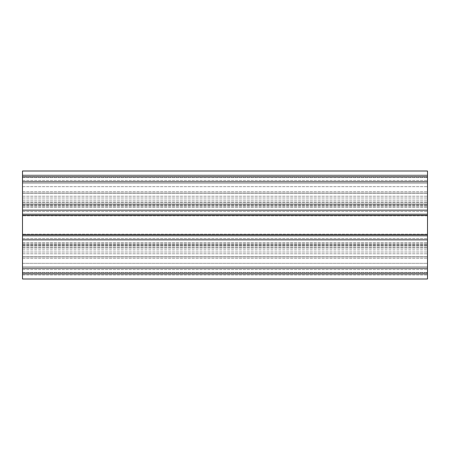 <?xml version="1.0" encoding="UTF-8"?>
<svg xmlns="http://www.w3.org/2000/svg" width="450" height="450" viewBox="0 0 450 450"><rect width="100%" height="100%" fill="white"/><g stroke="black" fill="none" stroke-linecap="round" stroke-linejoin="round"><path stroke-width="0.34" stroke-dasharray="2.25 1.69" d="M22.5 225L22.5 234.18L22.5 225M427.5 225L427.5 234.18L427.5 225M22.5 272.79L22.5 274.14L427.5 274.14L427.5 256.86L427.5 274.14L427.5 256.86L427.5 274.14L22.5 274.14L22.5 256.86L427.5 256.86L22.5 256.86L22.5 258.21L22.5 256.86L427.5 256.86L22.5 256.86L22.5 274.14L427.5 274.14L22.5 274.14L22.5 272.79L427.5 272.79L22.5 272.79M22.5 177.21L22.5 175.86L427.5 175.86L427.5 193.14L427.5 175.86L427.5 193.14L427.5 175.86L22.5 175.86L22.5 193.14L427.5 193.14L22.5 193.14L22.5 191.79L22.5 193.14L427.5 193.14L22.5 193.14L22.5 175.86L427.5 175.86L22.5 175.86L22.5 177.21L427.5 177.21L22.5 177.21M22.5 210.15L22.5 266.844L22.5 235.8L22.5 239.85L427.5 239.85L427.5 235.8L427.5 273.594L427.5 176.394L427.5 234.602L427.5 176.394L427.5 215.393L427.5 176.394L427.5 214.2L427.5 210.15L22.5 210.15L22.5 176.394L427.5 176.394L427.5 204.075L427.5 171L22.5 171L22.5 175.05L22.5 171L427.5 171L427.5 204.075L427.5 171L22.5 171L22.5 205.847L22.5 176.394L427.5 176.394L427.5 177.615L427.5 176.4L22.5 176.394L427.5 176.394L22.5 176.394L22.5 183.15L427.5 183.15L427.5 204.075L427.5 176.4L22.5 176.394L427.5 176.394L22.5 176.394L22.5 183.144L427.5 183.15L427.5 180.45L427.5 183.15L22.5 183.15L22.5 176.4L427.5 176.394L22.5 176.4L22.5 181.8L22.5 176.4L427.5 176.4L22.5 176.4L22.5 186.683L22.5 176.4L427.5 176.4L22.5 176.4L22.5 183.15L427.5 183.15L22.5 183.15L22.5 181.8L22.5 204.075L427.5 204.075L22.5 204.075L22.5 171L22.5 204.075L22.5 171L22.5 204.075L22.5 171L427.5 171L427.5 180.45L427.5 171L22.5 171L427.5 171L427.5 183.15L22.5 183.15L22.5 171L427.5 171L22.5 171L427.5 171L427.5 210.15M427.5 239.85L427.5 273.6L22.5 273.6L427.5 273.6L427.5 268.2L427.5 273.6L22.5 273.6L427.5 273.6L427.5 266.85L22.5 266.85L427.5 266.85L427.5 274.95L427.5 266.85L22.5 266.85L427.5 266.85L427.5 268.2L427.5 263.317L427.5 266.85L22.5 266.85L427.5 266.85L427.5 269.55L427.5 266.85L22.5 266.85L427.5 266.85L22.5 266.85L427.5 266.85L427.5 273.6L22.5 273.6L427.5 273.6L427.5 268.2L427.5 279L22.5 279L427.5 279L427.5 269.55L427.5 279L22.5 279L427.5 279L427.5 269.55L427.5 279L22.5 279L427.5 279L427.5 274.95L427.5 279L22.5 279L427.5 279L427.5 266.85L22.5 266.85L427.5 266.85L22.5 266.85L427.5 266.85L427.5 273.6L22.5 273.6L427.5 273.6L22.5 273.6L427.5 273.6L22.5 273.6L427.5 273.6L22.5 273.6L427.5 273.6L22.5 273.6L427.5 273.594L22.5 273.594L427.5 273.594L22.5 273.594L427.5 273.594L22.5 273.594L427.5 273.594L22.5 273.594L22.5 245.925L22.5 279L22.5 249.879L22.5 279L22.5 253.772L22.5 279L22.5 256.719L22.5 273.6L22.5 256.719L22.5 273.594L22.5 266.844L22.5 273.594L22.5 266.844L22.5 273.594L427.5 273.594L427.5 245.925L427.5 279L22.5 279L22.5 239.85M22.5 256.719L22.5 247.174L22.5 256.719L427.5 256.719L22.5 256.719M22.5 249.879L22.5 245.925L22.5 253.772L22.5 245.925L22.5 253.772L22.5 249.879L427.5 249.879L427.5 245.925L427.5 253.772L427.5 245.925L427.5 253.772L427.5 249.879L22.5 249.879M22.5 263.317L22.5 253.772L22.5 263.317L427.5 263.317L427.5 253.772L427.5 263.317L22.5 263.317M22.5 235.8L22.5 252L22.5 235.8L427.5 235.8L427.5 252L427.5 235.8L22.5 235.8L427.5 235.8M22.5 214.2L22.5 198L22.5 214.2L427.5 214.2L427.5 198L427.5 214.2L22.5 214.2L427.5 214.2M22.5 176.4L427.5 176.4M22.5 204.075L427.5 204.075L22.5 204.075M22.5 183.15L427.5 183.144L22.5 183.15M427.5 175.05L427.5 180.45L427.5 175.05L22.5 175.05L427.5 175.05M22.5 245.925L427.5 245.925L22.5 245.925M22.5 273.6L427.5 273.6M22.5 266.85L427.5 266.844L22.5 266.85M22.5 243.9L427.5 243.9L22.5 243.9M22.5 252L427.5 252L22.5 252M22.5 198L427.5 198L22.5 198M22.5 206.1L427.5 206.1L22.5 206.1M22.5 258.21L427.5 258.21L22.5 258.21M22.5 268.2L427.5 268.2M22.5 191.79L427.5 191.79L22.5 191.79M22.5 181.8L427.5 181.8M22.5 215.393L427.5 215.393M22.5 205.847L427.5 205.847L22.5 205.847M22.5 234.602L427.5 234.602L22.5 234.602M22.5 244.148L427.5 244.148L22.5 244.153M22.5 247.174L427.5 247.174L22.5 247.174M22.5 202.815L427.5 202.815L22.5 202.815M22.5 193.269L427.5 193.269L22.5 193.269M22.5 180.45L427.5 180.45L22.5 180.45M22.5 177.615L427.5 177.615L22.5 177.615M22.5 186.683L427.5 186.683L22.5 186.683M22.5 196.228L427.5 196.228L22.5 196.228M22.5 200.121L427.5 200.121L22.5 200.121M22.5 274.95L427.5 274.95L22.5 274.95M22.5 269.55L427.5 269.55L22.5 269.55M22.5 272.385L427.5 272.385L22.5 272.385M22.5 253.772L427.5 253.772L22.5 253.772M22.5 238.5L427.5 238.5L22.5 238.5M22.5 242.55L427.5 242.55L22.5 242.55M22.5 245.115L427.5 245.115L22.5 245.115M22.5 245.25L427.5 245.25L22.5 245.25M22.5 248.046L427.5 248.046L22.5 248.046M22.5 234.607L427.5 234.607M22.5 201.954L427.5 201.954L22.5 201.954M22.5 204.75L427.5 204.75L22.5 204.75M22.5 204.885L427.5 204.885L22.5 204.885M22.5 207.45L427.5 207.45L22.5 207.45M22.5 211.5L427.5 211.5L22.5 211.5M427.5 234.18L22.5 234.18L427.5 234.18M427.5 215.82L22.5 215.82L427.5 215.82"/><path stroke-width="0.67" d="M22.5 268.2L22.5 279L427.5 279L427.5 239.85L22.5 239.85L22.5 268.2L427.5 268.2M22.5 239.85L22.5 210.15L427.5 210.15L427.5 239.85M427.5 210.15L427.5 171L22.5 171L22.5 210.15M22.5 235.8L427.5 235.8M22.5 214.2L427.5 214.2M22.5 215.393L427.5 215.393M22.5 234.607L427.5 234.607M22.5 181.8L427.5 181.8"/></g></svg>
